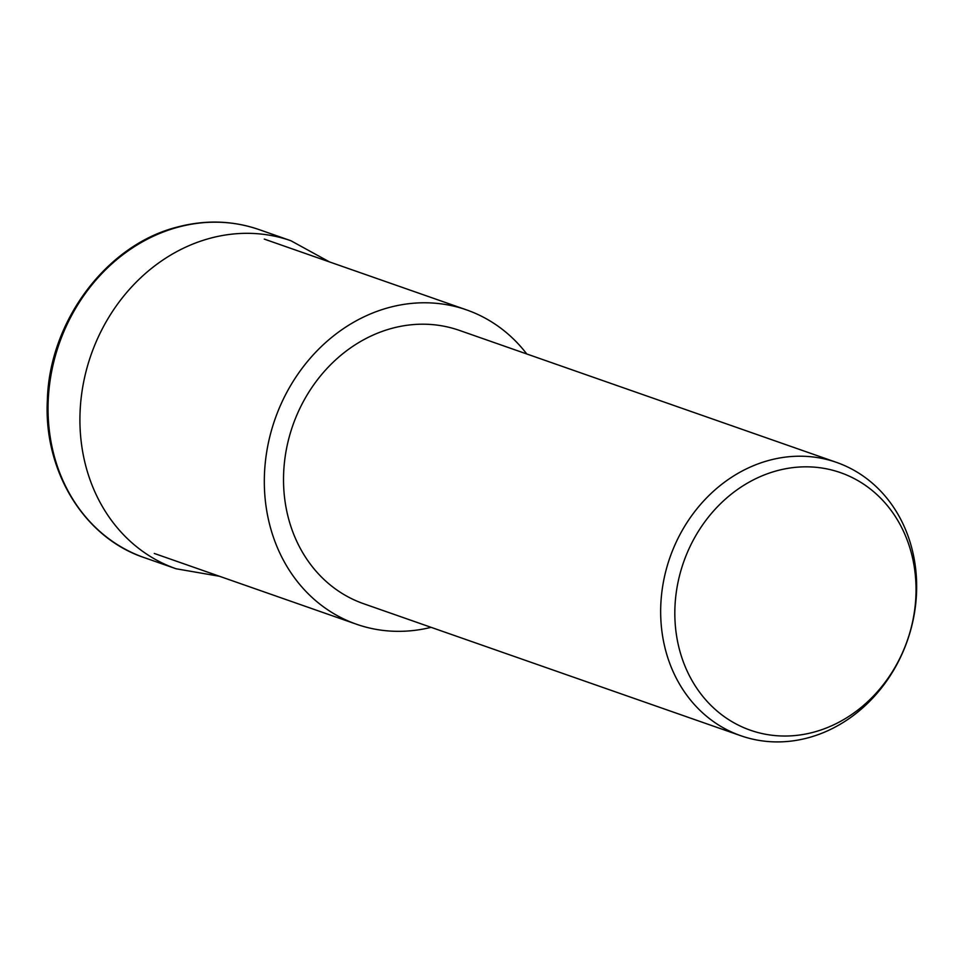 <?xml version="1.0" encoding="UTF-8"?>
<svg xmlns="http://www.w3.org/2000/svg" width="964" height="964" viewBox="0 0 964 964"><rect width="100%" height="100%" fill="white"/><g stroke="black" fill="none" stroke-linecap="round" stroke-linejoin="round"><path stroke-width="1.45" d="M431.101 627.335A166.531 144.648 -70.7 0 1 356.511 624.238A166.531 144.648 -70.7 0 1 265.305 462.443A166.531 144.648 -70.7 0 1 389.372 307.444A166.531 144.648 -70.7 0 1 466.528 309.878A166.531 144.648 -70.7 0 1 526.778 353.969M769.405 460.262A144.805 125.79 -70.7 0 1 836.499 462.383A144.805 125.79 -70.7 0 1 915.8 603.066A144.805 125.79 -70.7 0 1 807.916 737.858A144.805 125.79 -70.7 0 1 740.822 735.737A144.805 125.79 -70.7 0 1 661.521 595.041A144.805 125.79 -70.7 0 1 769.405 460.262M740.822 735.737L363.681 603.741A144.805 125.79 -70.7 0 1 284.38 463.045A144.805 125.79 -70.7 0 1 392.264 328.254A144.805 125.79 -70.7 0 1 459.358 330.375L836.499 462.383M777.285 470.649A136.442 118.524 -70.7 0 1 914.667 569.567A136.442 118.524 -70.7 0 1 813.58 732.206A136.442 118.524 -70.7 0 1 676.198 633.288A136.442 118.524 -70.7 0 1 777.285 470.649M219.479 576.279L176.099 568.772A173.773 150.938 -70.7 0 1 81.663 445.32A173.773 150.938 -70.7 0 1 210.393 238.192A173.773 150.938 -70.7 0 1 290.911 240.735L259.051 229.589A173.773 150.938 -70.7 0 0 178.533 227.046A173.773 150.938 -70.7 0 0 49.791 434.174A173.773 150.938 -70.7 0 0 144.239 557.614C84.037 537.611 43.416 470.95 47.369 399.94C49.453 320.988 106.823 244.495 177.617 226.986C205.549 219.672 232.698 220.539 259.051 229.589M329.495 261.919L290.911 240.735M144.239 557.614L176.099 568.772M264.281 239.096L466.528 309.878M154.264 553.444L356.511 624.238"/></g></svg>
